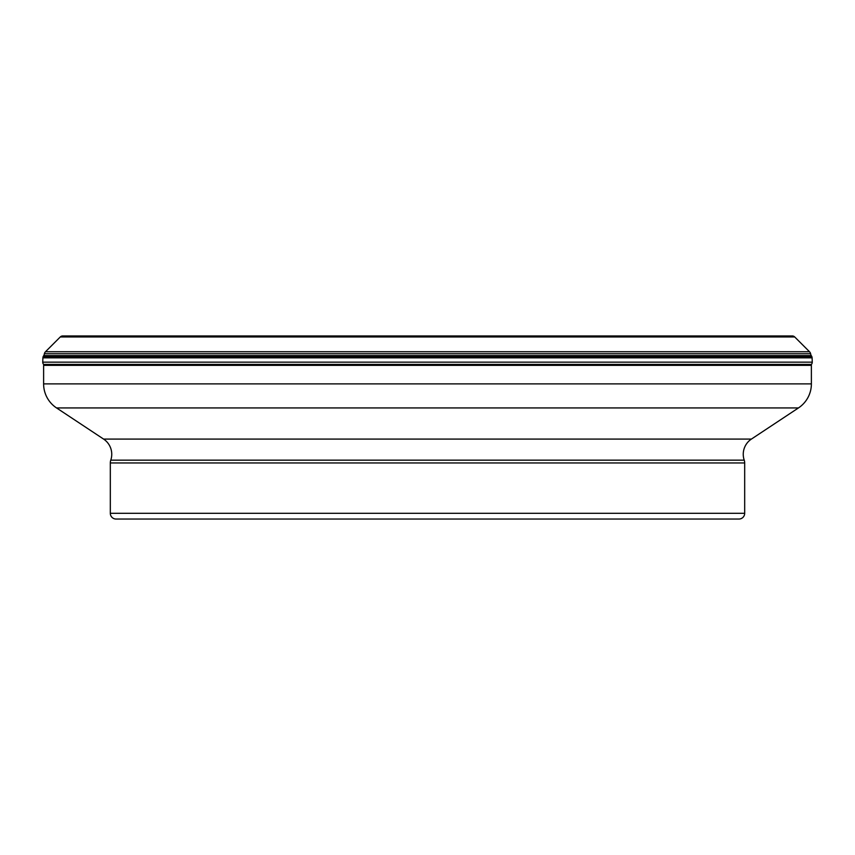 <?xml version="1.0" encoding="UTF-8"?>
<svg xmlns="http://www.w3.org/2000/svg" width="855" height="855" viewBox="0 0 855 855"><rect width="100%" height="100%" fill="white"/><g stroke="black" fill="none" stroke-linecap="round" stroke-linejoin="round"><path stroke-width="1.28" d="M44.364 353.735A4.328 4.328 0 0 1 43.744 355.605L43.316 356.3L43.744 355.605A4.328 4.328 0 0 0 44.364 353.735L810.636 353.735A4.328 4.328 0 0 0 809.503 351.736L794.723 336.966A3.463 3.463 0 0 0 792.275 335.951L62.725 335.951A3.463 3.463 0 0 0 60.278 336.966L45.497 351.736A4.328 4.328 0 0 0 44.364 353.735A4.328 4.328 0 0 1 45.497 351.736L809.503 351.736M45.497 351.736L60.278 336.966A3.463 3.463 0 0 1 62.725 335.951L788.054 335.951M43.626 364.422L44.054 364.903L43.626 364.422A3.377 3.377 0 0 1 42.75 362.157A3.377 3.377 0 0 0 43.626 364.422L811.374 364.422L811.384 383.884L43.616 383.884A28.835 28.835 0 0 0 56.537 407.931L103.583 439.075L751.417 439.075A18.233 18.233 0 0 0 744.224 460.161A8.646 8.646 0 0 1 744.684 462.961L110.316 462.961L110.316 513.289A5.771 5.771 0 0 0 116.077 519.049L738.923 519.049A5.771 5.771 0 0 0 744.684 513.289L744.684 462.961M811.374 364.422A3.377 3.377 0 0 0 812.25 362.157L42.75 362.157L42.889 357.85A2.309 2.309 0 0 1 42.921 357.55L812.079 357.55A2.309 2.309 0 0 1 812.111 357.85L812.25 362.157M43.316 356.3A4.147 4.147 0 0 0 42.921 357.55A4.147 4.147 0 0 1 43.316 356.3L811.684 356.3A4.147 4.147 0 0 1 812.079 357.55M811.684 356.3L811.256 355.605A4.328 4.328 0 0 1 810.636 353.735M744.224 460.161L110.776 460.161A8.646 8.646 0 0 0 110.316 462.961M110.776 460.161A18.233 18.233 0 0 0 103.583 439.075M811.384 383.884A28.835 28.835 0 0 1 798.463 407.931L751.417 439.075M43.616 383.884L43.616 365.341L811.384 365.341M42.921 357.55A2.309 2.309 0 0 0 42.889 357.85L42.75 362.157M60.278 336.966L794.723 336.966M42.889 357.85L812.111 357.85M43.744 355.605L811.256 355.605M744.684 513.289L110.316 513.289M798.463 407.931L56.537 407.931"/></g></svg>
